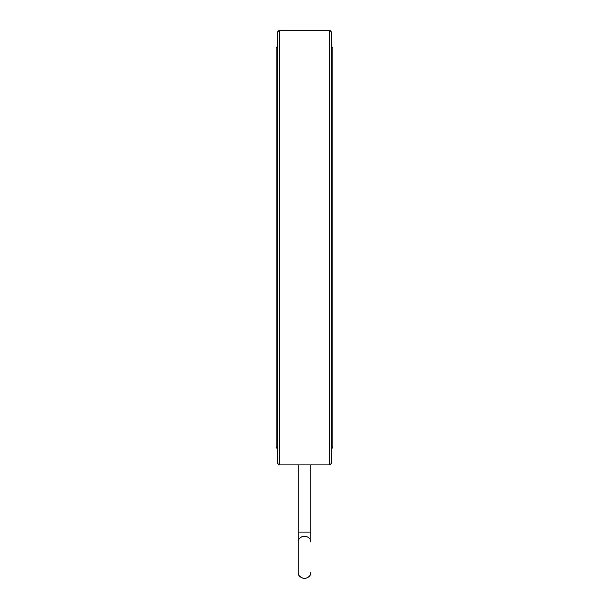 <?xml version="1.0" encoding="UTF-8"?>
<svg xmlns="http://www.w3.org/2000/svg" width="609" height="609" viewBox="0 0 609 609"><rect width="100%" height="100%" fill="white"/><g stroke="black" fill="none" stroke-linecap="round" stroke-linejoin="round"><path stroke-width="0.91" d="M310.818 531.969L310.818 464.827L298.182 464.827L298.182 531.969L310.818 531.969L310.818 542.04A6.318 5.755 180 0 0 304.5 536.285A6.318 5.755 180 0 0 298.182 542.04L298.182 572.232C297.968 575.376 300.039 577.484 304.386 578.55C308.786 577.69 310.933 575.589 310.818 572.232M277.651 463.243L277.651 32.026L279.226 30.45L279.226 464.827L277.651 463.243M329.773 30.45L331.349 32.026L331.349 463.243L329.773 464.827L329.773 30.45L279.226 30.45M277.651 449.472L276.227 447.052L276.227 48.218L277.651 45.804M298.182 531.969L298.182 542.04M329.773 464.827L310.818 464.827M298.182 464.827L279.226 464.827M331.349 449.472L332.773 447.052L332.773 48.218L331.349 45.804"/></g></svg>
